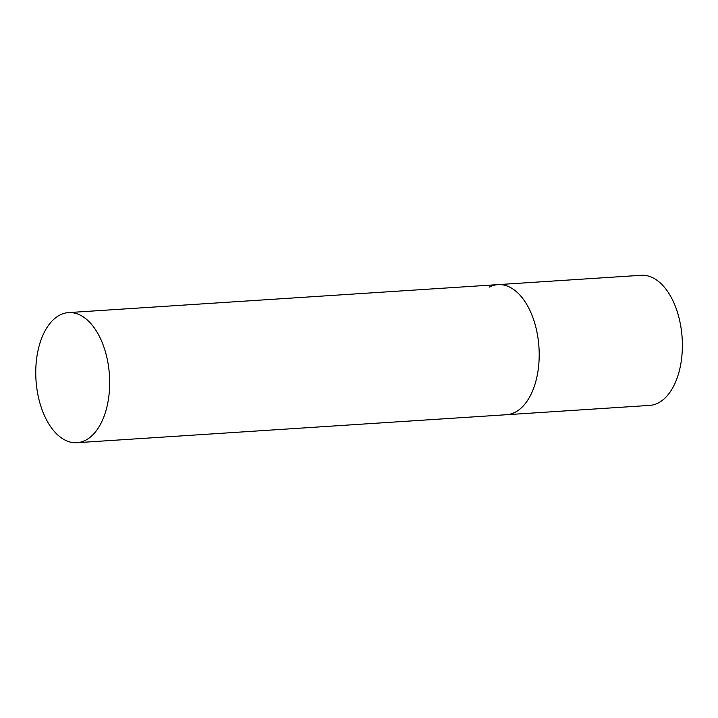 <?xml version="1.0" encoding="UTF-8"?>
<svg xmlns="http://www.w3.org/2000/svg" width="718" height="718" viewBox="0 0 718 718"><rect width="100%" height="100%" fill="white"/><g stroke="black" fill="none" stroke-linecap="round" stroke-linejoin="round"><path stroke-width="1.08" d="M515.291 412.186A65.194 36.806 86.3 0 1 506.468 414.726A65.194 36.806 -93.7 0 0 536.831 331.501A65.194 36.806 -93.7 0 0 497.996 284.624A65.194 36.806 86.3 0 1 538.168 339.318A65.194 36.806 86.3 0 1 515.291 412.186M489.173 287.164A65.194 36.806 86.3 0 1 497.996 284.624L641.174 275.299A65.194 36.806 86.3 0 1 681.346 329.993A65.194 36.806 86.3 0 1 658.469 402.861A65.194 36.806 86.3 0 1 649.646 405.401L76.952 442.701A65.194 36.806 -93.7 0 0 107.305 359.485A65.194 36.806 -93.7 0 0 68.479 312.599A65.194 36.806 -93.7 0 0 38.126 395.824A65.194 36.806 -93.7 0 0 76.952 442.701M497.996 284.624L68.479 312.599"/></g></svg>
